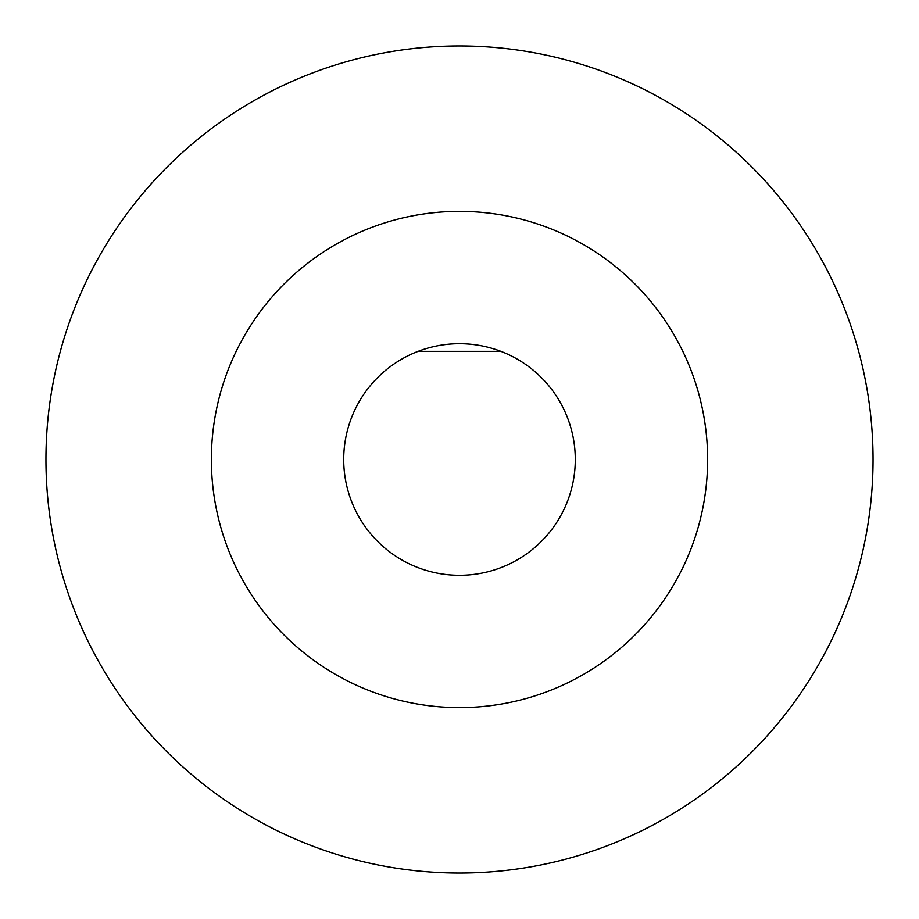 <?xml version="1.0" encoding="UTF-8"?>
<svg xmlns="http://www.w3.org/2000/svg" width="919" height="919" viewBox="0 0 919 919"><rect width="100%" height="100%" fill="white"/><g stroke="black" fill="none" stroke-linecap="round" stroke-linejoin="round"><path stroke-width="1.38" d="M211.37 459.5A248.13 248.13 0 0 1 459.5 211.37A248.13 248.13 0 0 1 707.63 459.5A248.13 248.13 0 0 1 459.5 707.63A248.13 248.13 0 0 1 211.37 459.5M418.145 351.345L500.855 351.345M575.294 459.5A115.794 115.794 0 0 0 459.5 343.706A115.794 115.794 0 0 0 343.706 459.5A115.794 115.794 0 0 0 459.5 575.294A115.794 115.794 0 0 0 575.294 459.5M45.95 459.5A413.55 413.55 0 0 1 459.5 45.95A413.55 413.55 0 0 1 873.05 459.5A413.55 413.55 0 0 1 459.5 873.05A413.55 413.55 0 0 1 45.95 459.5"/></g></svg>
